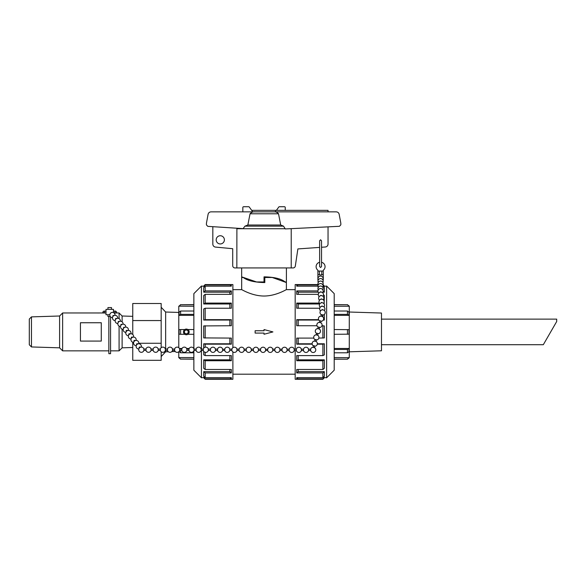 <?xml version="1.0" encoding="UTF-8"?>
<svg xmlns="http://www.w3.org/2000/svg" width="586" height="586" viewBox="0 0 586 586"><rect width="100%" height="100%" fill="white"/><g stroke="black" fill="none" stroke-linecap="round" stroke-linejoin="round"><path stroke-width="0.88" d="M349.278 351.805L381.479 350.794L381.479 313.034L349.278 312.023M381.479 344.7L543.317 344.7L556.7 321.516L556.7 319.128L381.479 319.128M236.891 228.225L236.839 267.934L234.949 267.934A2.234 2.234 0 0 1 232.715 265.692L232.708 248.698L215.443 247.08A2.981 2.981 0 0 1 212.828 244.12L212.828 226.679M322.879 279.932L323.274 279.932L323.274 271.062L317.898 271.062L317.898 270.241A4.476 4.476 0 0 1 319.634 262.286L319.634 247.395L297.878 248.925L295.315 266.081A2.234 2.234 0 0 1 293.117 267.934L291.227 267.934L291.22 228.65M328.043 226.855L328.043 244.025A2.981 2.981 0 0 1 325.318 246.999L321.531 247.263M216.183 239.842A4.102 4.102 0 0 1 222.336 236.29A4.102 4.102 0 0 1 222.336 243.395A4.102 4.102 0 0 1 216.183 239.842M320.579 239.777L321.531 240.795L321.531 266.542L320.579 267.494L319.634 266.542L319.634 240.795L320.579 239.777M323.274 271.062L323.267 270.241A4.476 4.476 0 0 0 321.531 262.286M111.523 309.357L111.523 307.577L107.941 307.577L107.941 309.357M107.941 314.733L107.941 316.521L110.3 316.521M108.842 316.521L108.842 353.688L110.556 353.688L110.556 316.828M286.378 281.954L286.378 282.547L272.219 277.478L264.813 277.478L264.813 282.562C254.646 282.379 247.453 280.687 243.227 277.478L243.468 277.478M264.813 277.478L264.813 282.562M264.52 279.712L264.03 279.712M264.03 334.254L264.03 333.082L255.13 333.082L255.13 330.746L264.03 330.746L264.03 329.574L272.93 331.918L264.03 334.254M295.183 289.63L286.386 289.63C286.517 289.374 276.145 296.011 264.03 296.025C251.914 296.011 241.542 289.374 241.674 289.63L241.688 277.478L243.227 277.478M255.232 211.854C253.093 211.634 251.365 212.286 250.054 213.787L247.849 225.009L244.941 226.152L243.117 228.628L207.803 226.357L206.426 224.87L206.426 223.266L208.096 214.315C208.484 212.791 209.458 211.971 211.033 211.854L336.232 211.854C337.807 211.971 338.789 212.791 339.169 214.315L340.84 223.266L340.84 224.804L339.44 226.299L285.272 228.943L283.521 226.152L280.694 225.009L278.518 213.787C277.317 212.308 275.698 211.663 273.662 211.854M251.702 210.359L275.53 210.359L275.53 211.854L252.28 211.854L252.28 211.15L249.38 207.188A0.747 0.747 0 0 0 248.698 206.733L243.571 206.733A0.747 0.747 0 0 0 242.831 207.481L242.831 211.854M250.054 213.787L278.518 213.787M247.849 225.009L280.694 225.009M236.839 267.934L291.227 267.934M276.358 210.359L278.687 207.188A0.747 0.747 0 0 1 279.368 206.733L284.488 206.733A0.747 0.747 0 0 1 285.236 207.481L285.236 210.359M241.688 281.954L241.659 276.856L256.573 281.954L264.03 281.954L264.03 276.856C274.197 277.046 281.229 278.738 285.126 281.954L284.884 281.954M275.53 210.359L328.043 210.359L328.043 211.854M286.4 267.934L286.4 281.954L285.126 281.954M241.674 289.63L232.884 289.63M286.386 282.562L286.386 289.63M334.203 304.742L347.461 304.742L349.278 306.156L349.278 357.672L347.461 359.189L334.203 359.086M348.978 306.251L334.203 306.251M334.203 311.02L347.461 311.02L348.978 312.184L348.978 315.356L334.203 315.356M334.203 329.537L348.978 329.669L348.978 334.159L334.203 334.291M334.203 348.472L348.978 348.472L348.978 351.644L347.461 352.809L334.203 352.809M334.203 357.577L348.978 357.672M334.203 304.639L347.461 304.742M334.203 314.382L347.461 314.382L348.978 315.356M347.461 311.02L347.461 314.382M347.461 329.537L347.461 334.291M334.203 349.446L347.461 349.446L347.461 352.809M348.978 348.472L347.461 349.446M348.978 357.577L347.461 359.086M334.203 370.213L334.203 293.615L326.629 286.041L326.629 377.787L334.203 370.213M326.629 286.041L323.157 286.429L324.351 287.601L324.351 292.187L322.937 292.187M318.161 292.187L298.215 292.187L298.215 294.348M323.501 294.839L324.351 295.52L324.146 303.988M319.707 303.988L298.215 303.988L298.215 308.236M324.351 314.418L324.351 320.044L323.282 320.044M318.799 320.044L298.215 320.044L298.215 325.735M321.948 325.735L324.351 325.926L324.351 337.902L318.835 338.093M298.215 338.093L298.215 343.784L312.14 343.784M317.348 343.784L324.351 343.784L324.351 354.852L322.879 355.592L296.736 355.592L296.736 360.742L322.879 360.742L322.879 369.48L324.351 368.308L324.351 359.841L322.879 360.742M298.215 355.592L298.215 359.841L324.351 359.841M298.215 369.48L298.215 371.641L324.351 371.641L324.351 376.227L322.879 377.655L296.736 377.655L296.736 378.864L322.879 378.864L322.879 379.267L295.183 379.267L295.183 350.523M323.142 377.399L326.629 377.787M318.117 284.562L295.183 284.562L295.183 349.183M322.879 369.48L296.736 369.48L296.736 372.923L322.879 372.923L322.879 377.655M317.297 344.172L322.879 344.172L322.879 355.592M313.803 338.093L296.736 338.093L296.736 344.172L312.192 344.172M322.879 325.735L322.879 338.093M298.215 320.044L296.736 319.656L296.736 325.735L316.982 325.735M296.736 319.656L318.608 319.656M322.879 315.07L322.879 316.85M298.215 303.988L296.736 303.087L296.736 308.236L319.751 308.236M296.736 303.087L319.311 303.087M298.215 292.187L296.736 290.905L296.736 294.348L318.308 294.348M296.736 290.905L317.949 290.905M297.952 286.173L296.736 284.964L296.736 286.173L317.949 286.173M296.736 284.964L318.242 284.964M296.736 378.864L297.952 377.655M296.736 372.923L298.215 371.641M296.736 360.742L298.215 359.841M296.736 344.172L298.215 343.784M322.893 284.986L324.351 286.429M323.157 291.154L324.351 292.187M323.413 319.795L324.351 320.044M324.351 343.784L322.879 344.172M324.351 371.641L322.879 372.923M324.351 377.399L322.879 378.864M201.438 349.095L201.438 286.041L193.863 293.615L193.863 348.714M193.863 350.794L193.863 370.213L201.438 377.787L201.438 350.435M201.438 377.787L204.924 377.399M230.108 377.655L231.331 378.864L231.331 377.655L205.188 377.655L203.708 376.227L203.708 371.641L229.851 371.641L229.851 369.48M229.851 371.641L231.331 372.923L231.331 369.48L205.188 369.48L203.708 368.308L203.708 359.841L229.851 359.841L229.851 355.592M229.851 359.841L231.331 360.742L231.331 355.592L205.188 355.592L203.708 354.852L203.708 351.351M203.708 348.187L203.708 343.784L229.851 343.784L229.851 338.093M229.851 343.784L231.331 344.172L231.331 338.093L203.708 337.902L203.708 325.926L231.331 325.735L231.331 319.656L205.188 319.656L205.188 308.236L203.708 308.976L203.708 320.044L205.188 319.656M229.851 325.735L229.851 320.044L203.708 320.044M229.851 308.236L229.851 303.988L203.708 303.988L203.708 295.52L205.188 294.348L231.331 294.348L231.331 290.905L205.188 290.905L205.188 286.173L203.708 287.601L203.708 292.187L205.188 290.905M229.851 294.348L229.851 292.187L203.708 292.187M204.924 286.429L201.438 286.041M203.708 377.787L205.188 379.267L232.884 379.267L232.884 351.9M232.884 347.688L232.884 284.562L205.188 284.562L205.188 284.964L231.331 284.964L230.108 286.173M205.188 286.173L231.331 286.173L231.331 284.964M205.188 308.236L231.331 308.236L231.331 303.087L205.188 303.087L205.188 294.348M205.188 338.093L205.188 325.735M231.331 344.172L205.188 344.172L203.708 343.784M205.188 355.592L205.188 352.311M205.188 347.227L205.188 344.172M231.331 360.742L205.188 360.742L203.708 359.841M205.188 369.48L205.188 360.742M231.331 372.923L205.188 372.923L203.708 371.641M205.188 377.655L205.188 372.923M231.331 378.864L205.188 378.864L203.708 377.399M205.188 379.267L205.188 378.864M231.331 290.905L229.851 292.187M231.331 303.087L229.851 303.988M231.331 319.656L229.851 320.044M203.708 303.988L205.188 303.087M203.708 286.429L205.188 284.964M180.605 334.291L179.089 334.159L179.089 329.669L180.605 329.537L180.605 334.291L184.766 334.291M193.863 315.356L179.089 315.356L179.089 312.184L180.605 311.02L193.863 311.02M193.863 306.251L178.781 306.156L178.781 347.703M193.863 359.086L180.605 359.086L178.781 357.672L178.781 351.776M179.089 357.577L193.863 357.577M193.863 352.809L180.605 352.809L179.089 351.49M179.433 348.472L182.034 348.472M186.59 348.472L189.197 348.472M193.863 359.189L180.605 359.086M180.019 349.073L179.58 348.787M180.605 352.809L180.605 350.413M193.863 314.382L180.605 314.382L180.605 311.02M179.089 315.356L180.605 314.382M193.863 304.742L180.605 304.742L193.863 304.639M179.089 306.251L180.605 304.742M183.696 333.002L183.484 331.918M184.766 329.537L180.605 329.537M193.863 334.291L187.879 334.291M193.863 329.537L187.879 329.537A2.842 2.842 0 0 0 183.66 330.922A2.842 2.842 0 0 0 185.938 334.731A2.842 2.842 0 0 0 187.879 329.537M132.758 334.481L132.758 303.504L161.172 303.504L161.172 343.271L138.765 343.271M132.758 320.557L161.172 320.557M133.564 343.271L132.758 343.271L132.758 360.324L161.172 360.324L161.172 351.739M161.172 347.718L161.172 343.271M165.64 349.058L165.64 312.023L161.172 307.269M168.299 351.717L165.64 351.805L165.64 350.399M132.758 343.271L132.758 342.195M186.582 330.035A1.897 1.897 0 0 1 187.82 333.075A1.897 1.897 0 0 1 184.568 332.628A1.897 1.897 0 0 1 186.582 330.035M132.758 316.337L122.115 316L122.115 321.831M122.115 329.193L122.115 347.828L119.083 350.853L119.083 326.065M122.115 316L119.083 312.975L119.083 318.638M115.911 312.975L119.083 312.975M31.468 316.88L31.468 346.949L29.3 344.78L29.3 319.048L31.468 316.88L59.604 316L62.636 312.975L62.636 350.853L108.842 350.853M59.604 316L59.604 347.828L62.636 350.853M62.636 312.975L103.561 312.975M98.836 312.983L97.137 312.975M101.275 322.747L101.275 341.081L80.443 341.081L80.443 322.747L101.275 322.747M549.331 334.284L552.063 329.544M322.871 279.947A2.608 2.608 0 0 0 320.586 276.087A2.608 2.608 0 0 0 318.286 279.932L317.898 279.932L317.898 271.062M323.267 271.062L323.274 274.915M319.392 271.062L319.392 274.915L321.773 274.915L321.773 271.062M109.809 314.733L106.007 314.733L106.007 309.357L113.303 309.357M320.029 292.224A0.674 0.579 -5.5 0 1 321.267 292.106M320.374 295.784A0.674 0.579 -5.5 0 1 321.611 295.666M320.718 299.336A0.674 0.579 -5.5 0 1 321.956 299.219M321.751 310.009A0.674 0.579 -5.5 0 1 322.989 309.891M321.406 306.449A0.674 0.579 -5.5 0 1 322.644 306.332M321.062 302.896A0.674 0.579 -5.5 0 1 322.3 302.779M320.945 316.345L321.406 314.506L322.615 314.938M319.37 322.578L319.831 320.74L321.135 321.062L320.674 322.908M318.257 326.973L319.56 327.296L319.099 329.142M313.07 347.513L313.539 345.667L314.843 345.996L314.374 347.835M314.645 341.279L315.114 339.433L316.411 339.763L315.949 341.609M316.22 335.046L316.689 333.2L317.986 333.529L317.524 335.375M310.646 349.197L310.646 350.538A2.608 2.608 0 0 0 315.781 349.871A2.608 2.608 0 0 0 310.646 349.197L308.536 349.197L308.529 350.538L310.646 350.538M308.536 349.197A2.608 2.608 0 0 0 303.489 349.19L303.489 350.531A2.608 2.608 0 0 0 308.529 350.538M303.489 349.19L301.372 349.19L301.372 350.531L303.489 350.531M301.372 349.19A2.608 2.608 0 0 0 296.333 349.183L296.326 350.523A2.608 2.608 0 0 0 301.372 350.531M272.739 349.161A2.608 2.608 0 0 0 267.692 349.153L267.692 350.494A2.608 2.608 0 0 0 272.739 350.501L272.739 349.161L274.856 349.161L274.849 350.501A2.608 2.608 0 0 0 279.896 350.509L282.012 350.509A2.608 2.608 0 0 0 287.052 350.516L289.169 350.516A2.608 2.608 0 0 0 294.216 350.523L296.326 350.523M274.856 349.161A2.608 2.608 0 0 1 279.896 349.168L279.896 350.509M279.896 349.168L282.012 349.168L282.012 350.509M282.012 349.168A2.608 2.608 0 0 1 287.059 349.175L287.052 350.516M287.059 349.175L289.169 349.175L289.169 350.516M289.169 349.175A2.608 2.608 0 0 1 294.216 349.183L294.216 350.523M267.692 349.153L265.575 349.388L265.575 350.494L267.692 350.494M265.583 349.153A2.608 2.608 0 0 0 260.536 349.146L260.536 350.494A2.608 2.608 0 0 0 265.575 350.494M260.536 349.146L258.419 349.146L258.419 350.487L260.536 350.494M258.419 349.146A2.608 2.608 0 0 0 253.379 349.139L253.372 350.487A2.608 2.608 0 0 0 258.419 350.487M229.785 349.117A2.608 2.608 0 0 0 224.738 349.117L224.738 350.457A2.608 2.608 0 0 0 229.785 350.465L229.785 349.117L231.902 349.124L231.895 350.465A2.608 2.608 0 0 0 236.942 350.465L239.059 350.472A2.608 2.608 0 0 0 244.098 350.472L246.215 350.479A2.608 2.608 0 0 0 251.262 350.479L253.372 350.487M231.902 349.124A2.608 2.608 0 0 1 236.942 349.124L236.942 350.465M236.942 349.124L239.059 349.124L239.059 350.472M239.059 349.124A2.608 2.608 0 0 1 244.106 349.131L244.098 350.472M244.106 349.131L246.215 349.131L246.215 350.479M246.215 349.131A2.608 2.608 0 0 1 251.262 349.139L251.262 350.479M224.738 349.117L222.621 349.373L222.629 350.457L224.738 350.457M222.629 349.11A2.608 2.608 0 0 0 217.582 349.11L217.582 350.45A2.608 2.608 0 0 0 222.629 350.457M217.582 349.11L215.465 349.102L215.465 350.45L217.582 350.45M215.465 349.102A2.608 2.608 0 0 0 210.425 349.102L210.425 350.443A2.608 2.608 0 0 0 215.465 350.45M186.831 349.08A2.608 2.608 0 0 0 181.785 349.073L181.785 350.413A2.608 2.608 0 0 0 186.831 350.421L186.831 349.08L188.948 349.08L188.948 350.421A2.608 2.608 0 0 0 193.988 350.428L196.105 350.428A2.608 2.608 0 0 0 201.152 350.435L203.261 350.435A2.608 2.608 0 0 0 208.308 350.443L210.425 350.443M188.948 349.08A2.608 2.608 0 0 1 193.988 349.088L193.988 350.428M193.988 349.088L196.105 349.088L196.105 350.428M196.105 349.088A2.608 2.608 0 0 1 201.152 349.095L201.152 350.435M201.152 349.095L203.261 349.095L203.261 350.435M203.261 349.095A2.608 2.608 0 0 1 208.308 349.095L208.308 350.443M181.785 349.073L179.675 349.073L179.668 350.296L181.785 350.413M179.675 349.073A2.608 2.608 0 0 0 174.628 349.066L174.628 350.406A2.608 2.608 0 0 0 179.675 350.413M174.628 349.066L172.511 349.066L172.511 350.406L174.628 350.406M172.511 349.066A2.608 2.608 0 0 0 167.471 349.058L167.471 350.399A2.608 2.608 0 0 0 172.511 350.406M143.878 349.036A2.608 2.608 0 0 0 139.292 348.113A2.608 2.608 0 0 0 140.201 352.047A2.608 2.608 0 0 0 143.878 350.377L143.878 349.036L145.995 349.036L145.995 350.384A2.608 2.608 0 0 0 151.034 350.384L153.151 350.384A2.608 2.608 0 0 0 158.198 350.391L160.308 350.391A2.608 2.608 0 0 0 165.355 350.399L167.471 350.399M145.995 349.036A2.608 2.608 0 0 1 151.034 349.044L151.034 350.384M151.034 349.044L153.151 349.044L153.151 350.384M153.151 349.044A2.608 2.608 0 0 1 158.198 349.051L158.198 350.391M158.198 349.051L160.308 349.051L160.308 350.391M160.308 349.051A2.608 2.608 0 0 1 165.355 349.058L165.355 350.399M140.332 347.3L140.208 347.139A0.674 0.542 142.1 0 0 139.146 347.959L139.278 348.128M137.739 343.975L137.607 343.806A0.674 0.542 142.1 0 0 136.553 344.627L136.685 344.802M126.305 331.486L126.173 331.317A0.674 0.542 -37.9 0 1 127.235 330.489L127.36 330.658M129.953 333.983L129.828 333.822A0.674 0.542 142.1 0 0 128.766 334.643L128.898 334.811M132.553 337.316L132.421 337.148A0.674 0.542 142.1 0 0 131.359 337.968L131.491 338.144M135.146 340.642L135.014 340.481A0.674 0.542 142.1 0 0 133.952 341.301M124.591 327.413L124.554 327.369A0.674 0.557 137.8 0 0 123.558 328.27L123.595 328.314M121.91 324.461L121.873 324.424A0.674 0.557 137.8 0 0 120.877 325.325M113.889 315.62L113.852 315.583A0.674 0.557 137.8 0 0 112.856 316.477L112.893 316.521M116.563 318.572L116.526 318.528A0.674 0.557 137.8 0 0 115.53 319.429L115.567 319.473M119.2 321.48A0.674 0.557 137.8 0 0 118.204 322.373L118.24 322.417M236.839 228.73L285.301 228.73M244.941 226.152L283.521 226.152M289.587 228.73L291.227 228.73M323.267 274.688L321.773 274.688M319.392 274.688L317.898 274.688M115.698 311.1C114.468 311.964 114.468 312.602 115.698 312.997L114.094 312.997L115.698 312.997L116.651 312.052L115.698 311.1L113.464 311.1M106.007 312.997L103.766 312.997L102.821 312.052L103.766 311.1C105.004 311.51 105.004 312.14 103.766 312.997L106.007 312.997M106.007 311.1L103.766 311.1L106.007 311.1M241.659 267.934L241.659 276.856M295.183 374.198L232.884 374.198M348.978 306.156L347.461 304.639M334.203 359.189L347.461 359.189M324.351 286.041L322.981 284.664M324.351 377.787L322.879 379.267M203.708 286.041L205.188 284.562M179.089 357.672L180.605 359.189M179.089 306.156L180.605 304.639M165.64 351.805L161.172 356.559M178.781 312.433L165.64 312.023M175.229 351.505L171.808 351.607M110.556 350.853L119.083 350.853M31.468 346.949L59.604 347.828M132.758 347.491L122.115 347.828M113.464 312.602L113.464 309.357M322.864 282.43A2.608 2.608 0 0 0 320.579 278.57A2.608 2.608 0 0 0 318.279 282.423M322.849 289.894A2.608 2.608 0 0 0 320.564 286.034A2.608 2.608 0 0 0 318.257 289.887M322.857 287.404A2.608 2.608 0 0 0 320.571 283.551A2.608 2.608 0 0 0 318.264 287.396M322.857 284.921A2.608 2.608 0 0 0 320.571 281.06A2.608 2.608 0 0 0 318.271 284.906M322.615 292.729A2.608 2.608 0 0 0 322.19 289.103A2.608 2.608 0 0 0 318.55 289.455A2.608 2.608 0 0 0 318.828 293.095M322.959 296.282A2.608 2.608 0 0 0 322.534 292.656A2.608 2.608 0 0 0 318.894 293.007A2.608 2.608 0 0 0 319.172 296.648M323.304 299.842A2.608 2.608 0 0 0 322.879 296.216A2.608 2.608 0 0 0 319.238 296.567A2.608 2.608 0 0 0 319.517 300.208M324.336 310.507A2.608 2.608 0 0 0 323.904 306.881A2.608 2.608 0 0 0 320.271 307.232A2.608 2.608 0 0 0 320.549 310.873M323.992 306.954A2.608 2.608 0 0 0 323.56 303.328A2.608 2.608 0 0 0 319.927 303.68A2.608 2.608 0 0 0 320.205 307.32M323.648 303.394A2.608 2.608 0 0 0 323.223 299.768A2.608 2.608 0 0 0 319.582 300.12A2.608 2.608 0 0 0 319.861 303.76M322.644 315.078A2.608 2.608 0 0 0 324.637 310.822A2.608 2.608 0 0 0 320.615 310.792A2.608 2.608 0 0 0 321.348 314.755M322.241 316.674L322.71 314.829M321.069 321.311A2.608 2.608 0 0 0 323.479 317.78A2.608 2.608 0 0 0 319.333 316.733A2.608 2.608 0 0 0 319.773 320.989M319.502 327.545A2.608 2.608 0 0 0 321.904 324.014A2.608 2.608 0 0 0 317.759 322.967A2.608 2.608 0 0 0 318.198 327.215M314.777 346.245A2.608 2.608 0 0 0 317.18 342.707A2.608 2.608 0 0 0 313.034 341.66A2.608 2.608 0 0 0 313.473 345.916M316.352 340.012A2.608 2.608 0 0 0 318.755 336.474A2.608 2.608 0 0 0 314.609 335.426A2.608 2.608 0 0 0 315.048 339.682M317.927 333.778A2.608 2.608 0 0 0 320.33 330.248A2.608 2.608 0 0 0 316.184 329.2A2.608 2.608 0 0 0 316.623 333.449M317.795 328.812L318.257 326.966M272.739 350.501L274.849 350.501M294.216 349.183L296.333 349.183M229.785 350.465L231.895 350.465M251.262 349.139L253.379 349.139M186.831 350.421L188.948 350.421M208.308 349.095L210.425 349.102M143.878 350.377L145.995 350.384M165.355 349.058L167.471 349.058M141.27 347.095A2.608 2.608 0 0 0 137.087 344.378A2.608 2.608 0 0 0 138.845 348.985M138.677 343.77A2.608 2.608 0 0 0 134.487 341.045A2.608 2.608 0 0 0 136.252 345.652M130.89 333.778A2.608 2.608 0 0 0 126.708 331.061A2.608 2.608 0 0 0 128.466 335.668M133.483 337.111A2.608 2.608 0 0 0 129.301 334.386A2.608 2.608 0 0 0 131.066 338.994M136.077 340.437A2.608 2.608 0 0 0 131.894 337.719A2.608 2.608 0 0 0 133.659 342.327M128.297 330.453A2.608 2.608 0 0 0 123.771 328.072A2.608 2.608 0 0 0 125.873 332.335M125.697 327.12A2.608 2.608 0 0 0 123.617 324.219A2.608 2.608 0 0 0 120.591 326.116A2.608 2.608 0 0 0 123.199 329.391M123.023 324.175A2.608 2.608 0 0 0 120.943 321.275A2.608 2.608 0 0 0 117.911 323.164A2.608 2.608 0 0 0 120.526 326.446M114.995 315.334A2.608 2.608 0 0 0 112.915 312.433A2.608 2.608 0 0 0 109.89 314.323A2.608 2.608 0 0 0 112.497 317.597M117.676 318.279A2.608 2.608 0 0 0 115.589 315.378A2.608 2.608 0 0 0 112.563 317.268A2.608 2.608 0 0 0 115.171 320.549M120.35 321.223A2.608 2.608 0 0 0 118.262 318.33A2.608 2.608 0 0 0 115.237 320.22A2.608 2.608 0 0 0 117.845 323.494"/></g></svg>
